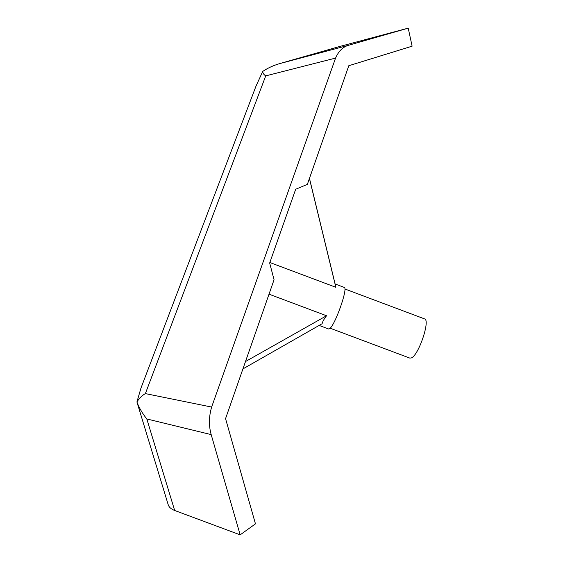 <?xml version="1.0" encoding="UTF-8"?>
<svg xmlns="http://www.w3.org/2000/svg" width="563" height="563" viewBox="0 0 563 563"><rect width="100%" height="100%" fill="white"/><g stroke="black" fill="none" stroke-linecap="round" stroke-linejoin="round"><path stroke-width="0.84" d="M319.137 325.421L328.581 328.968L329.658 328.623C335.105 325.315 348.413 287.447 344.19 287.383L335.091 283.97L335.844 287.285L309.425 178.471M330.122 328.201L409.787 358.089L411.293 357.941C418.59 355.598 430.66 319.763 424.502 318.876L344.845 288.974M145.374 393.6L265.729 75.878C263.836 74.689 262.83 73.211 262.71 71.438L255.982 86.188L140.996 388.006L136.922 401.968C139.216 398.287 142.038 395.5 145.374 393.6L211.625 407.063L335.562 58.095C338.539 51.282 342.761 47.039 348.23 45.371L279.642 63.626C273.463 65.414 267.826 68.01 262.731 71.424L262.71 71.438M141.362 387.062L140.996 388.006M136.922 401.968L168.175 504.631C168.977 507.179 171.138 509.128 174.664 510.472L146.816 418.963L211.181 434.608C208.725 425.719 208.873 416.536 211.625 407.063M265.729 75.878L335.562 58.095M136.922 402.003C139.117 407.809 142.418 413.46 146.816 418.963M280.184 63.478L339.475 46.539L408.217 28.15L348.23 45.371M408.217 28.15L412.116 46.18L348.8 65.716L307.356 184.39L295.695 189.231L269.67 263.005L274.061 279.741L225.552 418.647L255.461 523.857L240.162 534.85L211.181 434.608M339.475 46.539L279.642 63.626M240.162 534.85L174.664 510.472M269.023 294.175L326.533 315.752L245.496 361.545M269.839 262.513L335.844 287.285M326.533 315.752C324.056 318.996 322.578 321.656 322.099 323.732L242.92 368.913M335.098 283.97L309.46 178.365"/></g></svg>
